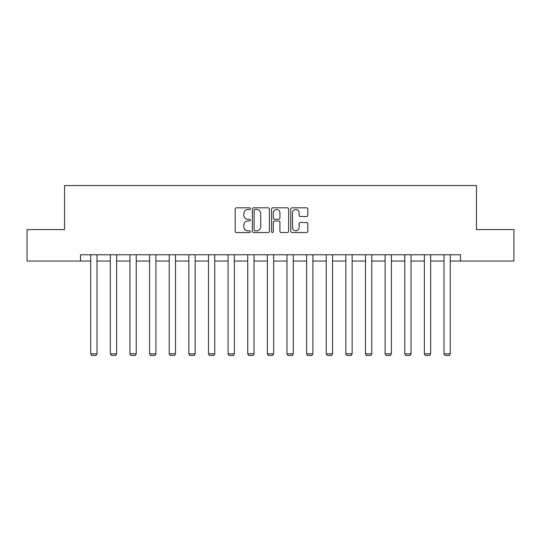 <?xml version="1.0" encoding="UTF-8"?>
<svg xmlns="http://www.w3.org/2000/svg" width="541" height="541" viewBox="0 0 541 541"><rect width="100%" height="100%" fill="white"/><g stroke="black" fill="none" stroke-linecap="round" stroke-linejoin="round"><path stroke-width="0.81" d="M250.368 208.677A0.866 0.866 0 0 0 249.509 207.812L236.383 207.812A1.238 1.238 0 0 0 235.152 209.049L235.152 231.278A1.238 1.238 0 0 0 236.383 232.508L249.509 232.508A0.866 0.866 0 0 0 250.368 231.649A0.866 0.866 0 0 0 249.509 230.784L247.805 230.784A3.949 3.949 0 0 1 243.856 226.828L243.856 224.975A3.949 3.949 0 0 1 247.805 221.026L249.509 221.026A0.866 0.866 0 0 0 250.368 220.16A0.866 0.866 0 0 0 249.509 219.294L247.805 219.294A3.949 3.949 0 0 1 243.856 215.345L243.856 213.492A3.949 3.949 0 0 1 247.805 209.543L249.509 209.543A0.866 0.866 0 0 0 250.368 208.677M306.591 216.522A1.238 1.238 0 0 0 307.829 215.284L307.829 209.049A1.238 1.238 0 0 0 306.591 207.812L292.018 207.812A1.238 1.238 0 0 0 290.781 209.049L290.781 231.278A1.238 1.238 0 0 0 292.018 232.508L306.591 232.508A1.238 1.238 0 0 0 307.829 231.278L307.829 223.744A1.238 1.238 0 0 0 306.591 222.507L300.356 222.507A1.238 1.238 0 0 0 299.119 223.744L299.119 227.477A3.307 3.307 0 0 1 295.819 230.784A3.307 3.307 0 0 1 292.512 227.477L292.512 212.843A3.307 3.307 0 0 1 295.819 209.543A3.307 3.307 0 0 1 299.119 212.843L299.119 215.284A1.238 1.238 0 0 0 300.356 216.522L306.591 216.522M80.521 261.053L27.05 261.053L27.05 229.6L64.541 229.6L64.541 185.563L476.459 185.563L476.459 229.6L513.95 229.6L513.95 261.053L460.479 261.053L460.479 254.764L80.521 254.764L80.521 261.053L90.712 261.053M269.418 209.049A1.238 1.238 0 0 0 268.187 207.812L253.614 207.812A1.238 1.238 0 0 0 252.376 209.049L252.376 231.278A1.238 1.238 0 0 0 253.614 232.508L268.187 232.508A1.238 1.238 0 0 0 269.418 231.278L269.418 209.049M272.813 207.812L287.386 207.812A1.238 1.238 0 0 1 288.624 209.049L288.624 231.278A1.238 1.238 0 0 1 287.386 232.508L281.151 232.508A1.238 1.238 0 0 1 279.913 231.278L279.913 222.263A1.238 1.238 0 0 0 278.683 221.026L274.544 221.026A1.238 1.238 0 0 0 273.306 222.263L273.306 231.649A0.866 0.866 0 0 1 272.448 232.508A0.866 0.866 0 0 1 271.582 231.649L271.582 209.049A1.238 1.238 0 0 1 272.813 207.812M97.001 261.053L110.337 261.053M116.633 261.053L129.968 261.053M136.258 261.053L149.593 261.053M155.882 261.053L169.218 261.053M175.507 261.053L188.85 261.053M195.139 261.053L208.474 261.053M214.763 261.053L228.099 261.053M234.388 261.053L247.731 261.053M254.02 261.053L267.355 261.053M273.645 261.053L286.98 261.053M293.269 261.053L306.612 261.053M312.901 261.053L326.237 261.053M332.526 261.053L345.861 261.053M352.15 261.053L365.493 261.053M371.782 261.053L385.118 261.053M391.407 261.053L404.742 261.053M411.032 261.053L424.367 261.053M430.663 261.053L443.999 261.053M450.288 261.053L460.479 261.053M254.973 209.543A0.866 0.866 0 0 0 254.108 210.408L254.108 229.918A0.866 0.866 0 0 0 254.973 230.784L256.759 230.784A3.949 3.949 0 0 0 260.715 226.828L260.715 213.492A3.949 3.949 0 0 0 256.759 209.543L254.973 209.543M279.913 212.904A3.307 3.307 0 0 0 276.613 209.604A3.307 3.307 0 0 0 273.306 212.904L273.306 218.064A1.238 1.238 0 0 0 274.544 219.294L278.683 219.294A1.238 1.238 0 0 0 279.913 218.064L279.913 212.904M97.001 254.764L97.001 353.8L90.712 353.8L90.712 254.764M97.001 353.8L96.061 355.437L91.652 355.437L90.712 353.8M116.633 254.764L116.633 353.8L110.337 353.8L110.337 254.764M116.633 353.8L115.686 355.437L111.284 355.437L110.337 353.8M136.258 254.764L136.258 353.8L129.968 353.8L129.968 254.764M136.258 353.8L135.311 355.437L130.908 355.437L129.968 353.8M155.882 254.764L155.882 353.8L149.593 353.8L149.593 254.764M155.882 353.8L154.942 355.437L150.533 355.437L149.593 353.8M175.507 254.764L175.507 353.8L169.218 353.8L169.218 254.764M175.507 353.8L174.567 355.437L170.165 355.437L169.218 353.8M195.139 254.764L195.139 353.8L188.85 353.8L188.85 254.764M195.139 353.8L194.192 355.437L189.79 355.437L188.85 353.8M214.763 254.764L214.763 353.8L208.474 353.8L208.474 254.764M214.763 353.8L213.823 355.437L209.414 355.437L208.474 353.8M234.388 254.764L234.388 353.8L228.099 353.8L228.099 254.764M234.388 353.8L233.448 355.437L229.046 355.437L228.099 353.8M254.02 254.764L254.02 353.8L247.731 353.8L247.731 254.764M254.02 353.8L253.073 355.437L248.671 355.437L247.731 353.8M273.645 254.764L273.645 353.8L267.355 353.8L267.355 254.764M273.645 353.8L272.705 355.437L268.295 355.437L267.355 353.8M293.269 254.764L293.269 353.8L286.98 353.8L286.98 254.764M293.269 353.8L292.329 355.437L287.927 355.437L286.98 353.8M312.901 254.764L312.901 353.8L306.612 353.8L306.612 254.764M312.901 353.8L311.954 355.437L307.552 355.437L306.612 353.8M332.526 254.764L332.526 353.8L326.237 353.8L326.237 254.764M332.526 353.8L331.586 355.437L327.177 355.437L326.237 353.8M352.15 254.764L352.15 353.8L345.861 353.8L345.861 254.764M352.15 353.8L351.21 355.437L346.808 355.437L345.861 353.8M371.782 254.764L371.782 353.8L365.493 353.8L365.493 254.764M371.782 353.8L370.835 355.437L366.433 355.437L365.493 353.8M391.407 254.764L391.407 353.8L385.118 353.8L385.118 254.764M391.407 353.8L390.467 355.437L386.058 355.437L385.118 353.8M411.032 254.764L411.032 353.8L404.742 353.8L404.742 254.764M411.032 353.8L410.092 355.437L405.689 355.437L404.742 353.8M430.663 254.764L430.663 353.8L424.367 353.8L424.367 254.764M430.663 353.8L429.716 355.437L425.314 355.437L424.367 353.8M450.288 254.764L450.288 353.8L443.999 353.8L443.999 254.764M450.288 353.8L449.348 355.437L444.939 355.437L443.999 353.8"/></g></svg>
